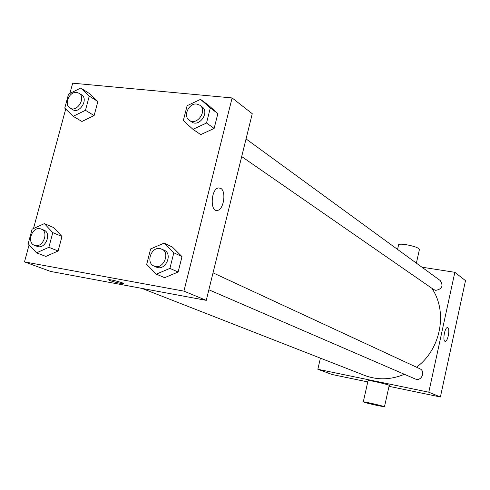 <?xml version="1.0" encoding="UTF-8"?>
<svg xmlns="http://www.w3.org/2000/svg" width="490" height="490" viewBox="0 0 490 490"><rect width="100%" height="100%" fill="white"/><g stroke="black" fill="none" stroke-linecap="round" stroke-linejoin="round"><path stroke-width="0.73" d="M421.915 267.185L454.843 272.305L465.5 280.648L440.394 396.992L389.017 386.328M367.776 381.918L332.171 374.525L317.839 369.276L320.411 358.147M142.008 288.42L364.487 375.371C377.502 380.271 390.812 379.909 404.409 374.293M416.506 367.194C440.939 349.401 448.013 311.64 431.776 288.206M454.843 272.305L428.793 392.202L317.839 369.276M208.869 289.78L415.244 378.972C421.327 381.906 426.018 371.291 419.789 368.713L213.04 272.844M246.047 138.921L440.21 280.525C443.597 285.835 442.103 289.112 435.733 290.362L433.717 289.553L241.699 156.573M428.793 392.202L440.394 396.992M447.823 327.712C450.273 328.833 447.774 341.83 445.208 341.316C442.329 341.475 444.706 327.118 447.48 327.602L447.823 327.712M368.057 380.657L368.088 380.528C369.197 379.983 391.345 385.214 389.195 385.514L384.485 406.737M416.384 263.148L419.385 249.631C419.005 247.891 414.399 246.207 405.561 244.565C401.708 244.032 399.399 244.063 398.633 244.657L398.541 245.067M377.612 405.567C368.731 403.576 363.96 402.327 363.298 401.831C364.352 401.549 386.561 406.78 384.466 406.816L377.612 405.567M69.923 93.388L72.679 83.184L232.113 97.939L252.258 113.711L206.259 300.352L50.556 271.429L24.5 261.893L29.118 244.755M33.485 228.554L65.703 109.056M164.125 243.12L172.37 247.034L181.998 256.607L178.139 272.011L164.64 277.671L156.273 274.143L146.7 264.355L150.632 248.932L164.125 243.12L173.834 252.797L169.901 268.398L156.273 274.143M80.74 88.035L89.394 93.517L97.865 101.522L94.129 115.567L81.928 121.465L73.157 116.302L64.754 108.137L68.545 94.074L80.74 88.035L89.26 96.107L85.468 110.311L73.157 116.302M232.113 97.939L183.928 291.134L24.5 261.893M44.351 223.618L53.588 227.55L61.979 236.48L58.12 250.996L45.87 256.429L36.505 252.84L28.181 243.72L32.101 229.185L44.351 223.618L52.791 232.634L48.865 247.321L36.505 252.84M200.539 99.36L208.177 105.013L217.866 113.551L214.136 128.423L200.716 134.603L192.956 129.311L183.321 120.589L187.119 105.699L200.539 99.36L210.302 107.972L206.511 123.027L192.956 129.311M183.928 291.134L206.259 300.352M220.727 188.344C226.509 191.296 223.697 209.928 217.413 210.406C209.855 212.25 210.871 188.926 218.43 187.933L220.727 188.344M123.541 283.557L120.215 283.3C112.394 281.591 108.609 280.378 108.854 279.674C111.628 279.496 126.579 283.679 123.155 283.673L120.215 283.3C113.766 281.934 109.846 280.764 108.455 279.784M189.354 120.32L191.614 121.881C199.161 127.682 210.02 112.081 202.064 106.845L199.846 105.228L196.711 104.052C188.791 102.845 182.715 116.271 189.354 120.32C196.925 126.138 207.821 110.471 199.846 105.228M208.177 105.013L217.866 113.551L214.136 128.423L200.716 134.603M210.302 107.972L217.866 113.551M206.511 123.027L214.136 128.423M154.038 266.076L156.463 267.13C165.326 271.472 173.295 253.887 164.156 250.176L160.071 248.546C151.19 246.593 145.554 262.922 154.038 266.076C162.919 270.431 170.918 252.785 161.755 249.061M172.37 247.034L181.998 256.607L178.139 272.011L164.64 277.671M173.834 252.797L181.998 256.607M169.901 268.398L178.139 272.011M70.027 108.07L72.569 109.588C79.668 114.342 88.935 98.925 81.475 94.772L78.957 93.204L76.624 92.42C69.28 91.287 63.596 104.738 70.027 108.07C77.138 112.829 86.436 97.363 78.957 93.204M89.394 93.517L97.865 101.522L94.129 115.567L81.928 121.465M89.26 96.107L97.865 101.522M85.468 110.311L94.129 115.567M34.392 245.282L37.105 246.348C45.141 249.974 52.209 233.099 43.916 230.122L40.008 228.652C31.948 226.864 26.582 242.697 34.392 245.282C42.446 248.914 49.545 231.984 41.227 229.002M53.588 227.55L61.979 236.48L58.12 250.996L45.87 256.429M52.791 232.634L61.979 236.48M48.865 247.321L58.12 250.996M397.562 249.422L398.633 244.657M368.088 380.528L363.298 401.831M215.576 210.143L217.413 210.406"/></g></svg>
